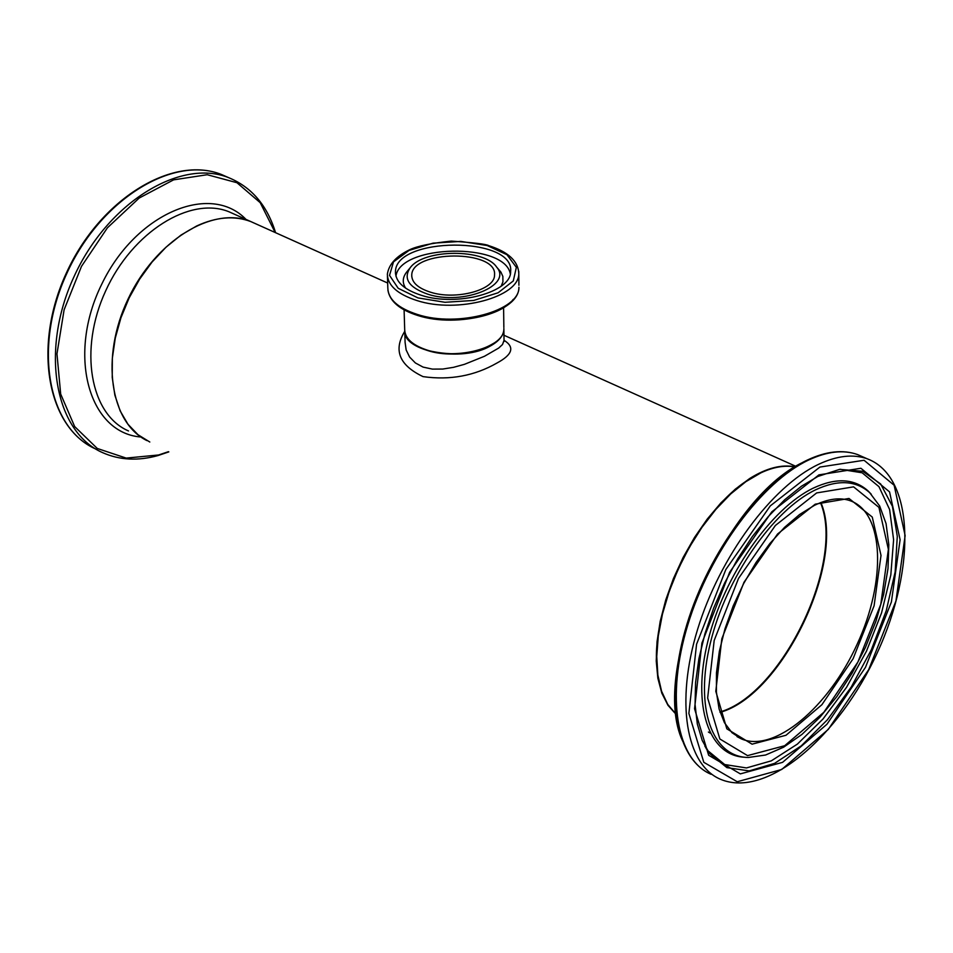 <?xml version="1.0" encoding="UTF-8"?>
<svg xmlns="http://www.w3.org/2000/svg" width="953" height="953" viewBox="0 0 953 953"><rect width="100%" height="100%" fill="white"/><g stroke="black" fill="none" stroke-linecap="round" stroke-linejoin="round"><path stroke-width="1.43" d="M795.1 466.851C781.663 464.159 766.546 468.03 749.761 478.466L735.275 489.175L720.968 502.827L707.257 519.063L694.511 537.456L683.134 557.457L673.449 578.519L665.73 600.021L660.203 621.332L657.022 641.845L656.236 661.001L657.856 678.238L661.811 693.129L667.958 705.28L676.094 714.405M404.739 331.358C393.16 350.168 399.259 365.261 423.049 376.626C449.864 380.414 474.499 375.887 496.93 363.045C512.583 354.647 514.942 347.059 504.006 340.292M255.845 223.836L250.806 221.572C234.474 215.426 216.438 216.891 196.687 225.968L181.058 235.046L166.025 247.184L152.063 262.039L139.638 279.122L129.143 297.908L120.936 317.778L115.277 338.101L112.347 358.197L112.228 377.448L114.872 395.221L120.197 410.981L127.976 424.276L137.959 434.699L149.8 442.013M430.482 292.19C455.987 300.529 495.131 289.891 494.524 275.036C497.609 249.364 410.934 249.829 411.756 275.477C411.922 282.648 418.164 288.211 430.482 292.19M427.492 350.37C453.604 356.72 476.047 354.147 494.798 342.651M421.417 295.323C404.358 289.807 395.709 282.088 395.471 272.177C394.363 236.511 514.894 235.879 510.629 271.581C511.487 292.154 456.928 306.973 421.417 295.323M427.826 294.203C462.729 305.794 513.155 285.412 496.573 266.995C484.362 248.566 424.252 248.876 410.409 267.448C402.809 278.49 408.611 287.413 427.826 294.203M503.875 328.511L503.875 329.547C503.422 335.694 499.003 341.126 490.628 345.844C462.622 362.688 402.619 351.812 404.703 330.572M731.69 707.448C786.38 680.359 837.27 574.194 824.274 514.668M751.738 477.822C698.037 507.806 647.671 612.326 657.641 673.402M504.006 340.424L502.517 344.521L498.657 348.083L484.458 356.279L464.445 364.332L453.557 367.322L442.728 369.049L432.376 369.109L423.072 367.096L415.377 362.95L409.635 357.089L406.157 349.977L405.073 342.246M820.485 502.672C845.49 561.901 781.936 694.487 719.956 711.974M427.111 350.085C412.387 345.177 404.918 338.315 404.691 329.5C404.954 338.553 412.482 345.534 427.289 350.43C457.869 360.699 504.59 347.642 503.863 328.976C504.602 347.273 457.678 360.401 427.111 350.085M503.851 327.463L503.601 307.807M417.998 297.92L398.187 288.271L389.527 275.369L393.506 261.872L409.087 250.401L433.091 243.146L460.859 241.407L487.162 245.517L506.972 254.725L516.359 267.328L513.298 280.921L498.109 292.774L473.701 300.445L445.015 302.292L417.998 297.92M518.909 285.269L518.789 273.463C518.182 261.051 508.163 251.783 488.77 245.66C486.506 244.206 474.022 242.681 451.317 241.097C431.566 243.134 417.759 245.981 409.909 249.615C396.353 256.107 388.836 264.279 387.371 274.142C387.645 285.435 397.496 294.239 416.926 300.54C457.464 313.894 519.778 296.943 518.789 273.463L518.766 271.45M387.895 290.01C389.717 301.291 399.712 309.785 417.867 315.514C458.083 328.571 519.361 312.453 518.92 287.21C519.909 310.809 457.75 327.844 417.307 314.43C397.937 308.081 388.097 299.242 387.823 287.889L387.43 276.179M418.093 315.526C450.459 326.009 500.23 317.42 513.262 299.373M501.123 286.234L502.934 281.885L502.85 276.394L500.933 272.129L496.573 266.995M409.945 268.031L407.038 271.593C402.535 277.085 402.071 282.612 405.656 288.187M510.308 273.892C505.042 242.169 399.915 244.266 395.948 276.215M255.428 223.645L250.389 221.382C212.316 205.872 155.244 240.966 128.012 299.182C100.303 357.196 110 422.429 146.881 440.584M128.512 430.947C90.154 414.507 78.515 349.489 105.712 290.784C132.407 231.877 190.29 195.949 228.934 211.757L250.389 221.382M168.824 451.889L157.972 455.558C137.982 461.121 119.518 460.144 102.579 452.627C54.738 431.804 39.847 350.43 73.977 276.751C107.486 202.81 180.141 158.115 228.577 177.627L221.441 174.494C172.243 154.767 99.72 199.463 66.365 273.023C32.414 346.344 47.209 427.671 95.681 448.982C47.781 428.123 32.807 346.844 66.877 273.308C100.315 199.511 172.958 154.946 221.441 174.494L227.779 177.282M168.443 451.686L158.567 454.986L126.177 458.095L97.277 448.458L74.656 426.551L60.682 394.054L56.966 353.861L64.101 309.82L81.505 266.328L107.427 227.791L139.198 198.033L173.589 179.855L207.218 174.721L236.952 182.714L260.217 202.691L275.179 232.52M246.029 219.428C210.315 182.106 135.767 213.329 101.852 283.97C66.96 354.159 88.343 432.114 140.043 436.939M720.075 712.367C782.294 695.285 846.347 561.686 820.878 502.529M737.145 736.693L741.47 738.932L731.987 732.702L724.411 722.672L719.11 709.032L716.406 692.188L716.465 672.735L719.348 651.34L724.983 628.813L733.179 605.941L743.65 583.581L756.015 562.544L769.821 543.579L784.533 527.378L799.615 514.489L814.481 505.328C828.419 498.645 840.439 497.156 850.552 500.861C884.324 513.202 886.361 581.163 857.176 644.168C828.526 707.388 774.42 753.073 741.47 738.932L737.014 736.609M760.911 472.843C773.371 467.018 784.712 465.052 794.933 466.958C784.569 464.993 773.097 466.946 760.53 472.831L745.449 481.682L730.26 493.988L715.453 509.39L701.468 527.462L688.757 547.618L677.738 569.251L668.768 591.67L662.121 614.149L657.987 635.985L656.498 656.498L657.653 675.081L661.406 691.175L667.612 704.338L676.07 714.238L667.708 704.362L661.573 691.223L657.868 675.129L656.748 656.534L658.285 635.996L662.442 614.149L669.125 591.646L678.131 569.227L689.162 547.582L701.885 527.426L715.882 509.367L730.689 493.964L745.854 481.682L760.911 472.843M708.401 732.035L710.14 733.06M815.232 504.173L777.577 533.99L743.995 582.271L721.826 638.784L715.798 691.306L726.829 728.819L752.072 744.174L785.999 735.275L821.891 704.72L853.102 658.726L874.092 605.774L881.013 555.432L872.269 517.074L848.992 498.467L815.232 504.173M816.65 492.927L853.566 486.852L878.928 507.365L888.387 549.369L880.786 604.321L857.879 662.073L823.845 712.272L784.676 745.722L747.557 755.622L719.849 738.98L707.65 698.013L714.19 640.44L738.515 578.423L775.373 525.496L816.65 492.927M819.925 467.053L864.061 460.263L894.128 485.244L905.136 535.586L895.939 601.045L868.695 669.649L828.288 729.402L781.674 769.5L737.253 781.746L703.814 762.317L688.876 713.44L696.56 644.264L725.829 569.537L770.286 505.888L819.925 467.053M818.46 464.385C771.882 486.387 719.729 556.766 697.572 629.456C675.212 702.194 686.1 764.83 720.42 779.244C766.796 799.043 839.069 736.752 877.475 652.34C916.333 568.107 914.582 476.512 867.242 458.81C853.209 453.831 836.948 455.689 818.46 464.385M867.242 458.81L857.557 454.557C842.952 449.387 826.275 451.198 807.536 459.977C760.637 482.027 708.901 551.87 686.97 624.12C664.956 696.345 675.606 758.945 711.057 774.289C676.63 759.815 665.611 697.239 687.875 624.632C709.925 552.085 762.043 481.908 808.68 460.013C827.192 451.377 843.488 449.554 857.557 454.557L863.025 456.964M818.937 474.868L771.823 511.821L729.664 572.229L701.896 643.108L694.558 708.77L708.651 755.276L740.35 773.884L782.58 762.352L826.954 724.256L865.455 667.374L891.389 602.022L900.108 539.72L889.554 491.891L860.904 468.268L818.937 474.868M806.941 460.561C726.901 493.344 648.838 669.947 682.682 741.16M815.47 489.878C773.014 510.177 726.043 577.947 710.366 642.977C694.368 708.115 712.165 757.182 748.391 757.468L765.557 755.026L783.604 747.2L801.902 734.453L819.83 717.371L836.782 696.655L852.149 673.092L865.395 647.552L876.021 620.975L883.669 594.338L887.993 568.596L888.827 544.723L886.052 523.59L879.667 505.995L869.708 492.701C855.949 480.36 837.878 479.419 815.47 489.878M871.149 494.119L868.064 490.926C854.21 478.501 836.007 477.536 813.445 488.043C770.953 508.33 723.923 575.826 707.924 640.988C691.616 706.233 708.853 755.967 744.805 757.242M706.113 748.367L709.473 753.442L702.206 740.445L697.322 723.994L695.059 704.505L695.583 682.515L698.906 658.666L704.97 633.638L713.63 608.169L724.625 583.022L737.658 558.934L752.31 536.599L768.166 516.681L784.712 499.729L801.473 486.209L817.912 476.44L839.617 469.376L862.703 471.27L880.679 483.993L892.413 506.293L897.285 536.348L895.153 571.943L886.278 610.623L871.316 649.815L851.279 686.994L827.442 719.729L801.318 745.806L774.634 763.341L749.213 770.906L726.913 767.641L709.473 753.442L704.839 746.068M706.054 748.26L707.662 750.559L724.697 764.532L746.461 767.939L771.287 760.863L797.387 744.102L823.011 719.003L846.526 687.339L866.456 651.221L881.537 612.958L890.817 574.969L893.604 539.708L889.625 509.545L878.952 486.649L862.143 472.795L840.212 469.293M250.806 221.572L387.657 283.029M503.946 335.242L795.898 466.351M411.756 275.477L411.791 276.739M404.096 309.856L404.691 329.5M395.519 273.952L395.471 272.177M228.577 177.627C251.544 187.05 267.209 205.395 275.572 232.699M720.039 712.236C781.913 695.023 845.907 561.627 820.736 502.576M869.708 492.701L871.245 494.202M504.054 341.472L503.875 329.547M404.763 331.632L405.085 342.175"/></g></svg>
